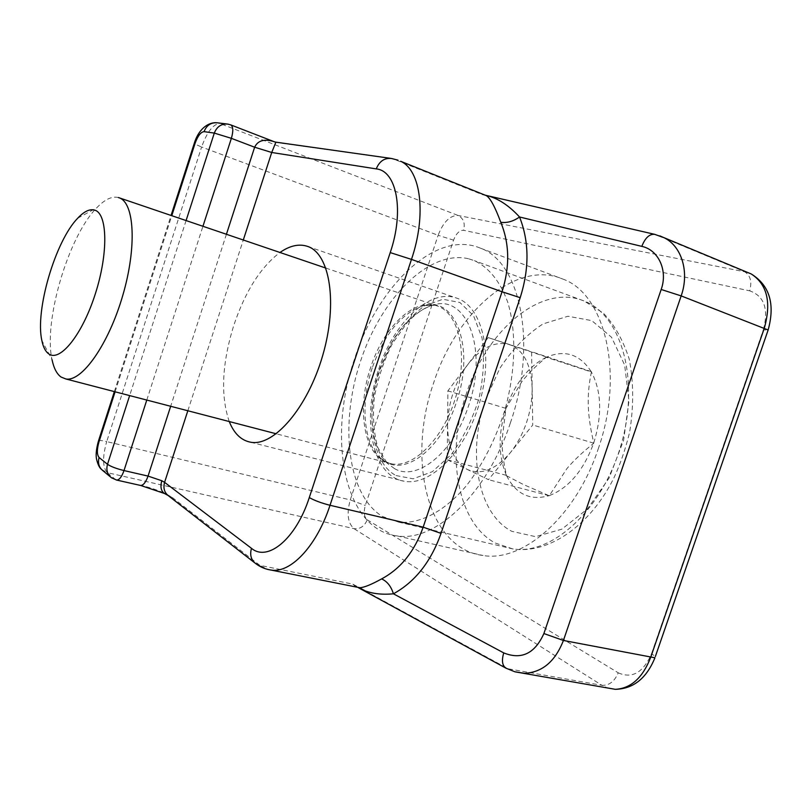 <?xml version="1.0" encoding="UTF-8"?>
<svg xmlns="http://www.w3.org/2000/svg" width="812" height="812" viewBox="0 0 812 812"><rect width="100%" height="100%" fill="white"/><g stroke="black" fill="none" stroke-linecap="round" stroke-linejoin="round"><path stroke-width="0.61" stroke-dasharray="4.06 3.04" d="M510.312 423.103C487.017 494.224 434.856 542.426 397.2 535.91C343.862 529.708 327.114 437.841 354.458 359.198C377.56 286.189 435.861 228.913 480.592 248.239C520.492 262.185 537.848 344.308 510.312 423.103M598.17 449.046C624.844 373.764 604.93 293.914 562.939 279.095C515.793 258.896 455.948 312.762 433.547 383.193C406.802 458.993 427.021 548.526 483.038 555.499C522.654 562.503 575.718 517.051 598.17 449.046M378.747 369.155C393.515 322.79 429.832 287.752 457.207 298.298C482.308 306.682 493.787 354.144 479.557 402.772C465.621 451.472 430.218 486.53 404.163 481.222C372.19 476.299 361.299 419.347 378.747 369.155M275.806 142.161L274.649 141.887M485.322 195.215L482.501 194.697L484.5 194.89M355.971 586.954L352.784 584.112L357.635 587.289M654.908 234.394L489.524 196.321M659.821 235.876L655.832 234.749L744.198 271.502C750.359 275.106 752.196 281.551 749.709 290.838L463.601 230.303C459.521 230.182 456.182 233.45 453.553 240.139L365.309 505.47C363.431 512.291 364.08 517.071 367.247 519.812C364.456 526.349 360.031 529.292 353.961 528.642L107.103 472.614L115.578 479.598L140.182 485.363M506.312 668.357L515.143 671.849M229.258 421.55C220.438 395.647 221.95 363.583 233.785 325.358C245.214 291.478 260.601 267.189 279.967 252.481M447.564 424.96C447.737 447.27 454.344 462.109 467.377 469.478C481.201 475.375 495.513 469.783 510.322 452.71C517.153 444.194 522.563 434.126 526.541 422.504C530.419 410.842 532.296 399.331 532.164 387.953C531.058 364.334 523.456 349.84 509.368 344.491C494.985 340.878 481.12 347.566 467.773 364.568C454.984 382.31 448.244 402.437 447.564 424.96L447.889 390.866L488.154 337.589L531.606 351.718L532.743 425.001L488.499 479.679L447.219 459.754L447.564 424.96M506.444 475.7L523.101 484.378L549.277 495.787L566.908 468.605C573.698 460.516 582.59 452.122 593.582 443.423L593.785 442.834C590.446 429.03 588.619 416.647 588.284 405.675C587.918 394.673 588.964 383.437 591.41 371.977L546.293 357.28C536.164 365.664 528.003 373.804 521.812 381.701L505.927 408.375L501.999 440.51C502.039 450.843 503.521 462.464 506.434 475.375L447.219 459.754M505.927 408.375L447.889 390.866M549.277 495.787L488.499 479.679M546.486 357.026L488.154 337.589M591.4 371.652L531.606 351.718M593.795 443.169L532.743 425.001M505.927 408.69C498.04 433.72 498.203 455.948 506.434 475.375M506.637 475.791C516.036 494.275 530.185 500.913 549.064 495.696M549.48 495.553C568.694 487.982 583.402 470.605 593.582 443.423M593.785 442.834C602.352 414.962 601.56 391.343 591.41 371.977M591.177 371.581C579.839 354.276 565.01 349.444 546.689 357.097M546.293 357.28C528.338 366.496 514.95 383.457 506.109 408.142M468.351 258.713C428.523 249.548 380.909 298.786 360.386 361.634C339.457 424.341 347.171 494.985 382.432 516.452L398.59 522.126C419.631 524.349 444.448 511.672 466.494 485.596C482.947 464.373 495.787 439.038 505.003 409.593C515.752 370.719 516.523 331.255 507.754 302.247C500.09 281.368 488.966 267.503 474.391 260.662L468.351 258.713M118.39 197.549C111.965 195.956 104.697 199.427 96.587 207.963C68.198 236.759 43.269 321.582 52.049 359.726L41.838 340.461M116.268 479.993L110.249 476.745M139.502 484.977C149.743 487.383 158.827 490.468 166.754 494.224L164.511 493.513M166.754 494.224L172.327 497.512L167.922 495.391M172.327 497.512L259.86 565.355L352.784 584.112L359.178 587.594M254.572 562.716L267.645 569.395M365.146 590.852L508.241 668.804L601.956 685.308L353.961 528.642C347.749 523.08 346.521 513.509 350.276 499.918L365.309 505.47M226.426 234.272L170.672 406.284M187.836 410.75L243.295 240.007M146.789 400.052L202.939 226.294M390.552 158.34L275.958 142.455L230.192 124.723L219.727 123.434L458.08 215.464C463.479 218.326 465.327 223.28 463.601 230.303M230.801 124.906L226.964 123.992M486.073 195.519L482.501 194.697L393.668 159.111L398.012 160.167M747.101 272.243L458.08 215.464C449.96 215.353 443.311 221.96 438.125 235.297L201.609 147.013L106.707 441.586L350.276 499.918L438.125 235.297L453.553 240.139M367.247 519.812L618.236 672.813C614.552 681.471 609.122 685.632 601.956 685.308L607.366 687.926M618.236 672.813C632.132 679.005 643.236 672.63 651.549 653.701L655.355 656.532M651.549 653.701L763.412 329.631L767.969 330.494M763.412 329.631C768.761 308.946 764.193 296.015 749.709 290.838M216.063 122.673L219.727 123.434C213.048 124.216 207.009 132.072 201.609 147.013L194.169 143.754M98.597 440.672C99.774 440.287 102.474 440.591 106.707 441.586C102.434 456.638 102.566 466.981 107.103 472.614L101.368 469.306M186.09 220.559L129.646 395.596M115.091 391.8L171.779 215.698M485.383 400.245L499.806 368.384C512.321 349.272 526.734 334.442 543.055 323.897L567.974 316.254L591.755 320.608L611.558 337.284L624.661 365.065L628.975 400.935L623.586 440.388L609.071 478.106L587.462 508.972L561.833 529.17L535.585 536.661L511.864 531.342C477.446 513.752 467.083 452.741 485.383 400.245M466.332 393.739C445.727 453.116 456.598 522.309 495.158 542.995L512.514 548.851C551.571 555.702 602.545 509.987 621.18 444.57C640.191 379.255 621.048 314.772 584.102 300.998C541.015 283.073 486.51 330.555 466.332 393.739M396.063 475.548L413.196 478.816L432.36 471.681L451.299 454.497C463.063 438.49 472.29 419.794 478.989 398.438C483.637 376.707 484.652 356.549 482.044 337.944L473.569 315.736L459.897 302.49L442.875 299.263L424.534 305.86C412.293 314.762 401.29 327.185 391.536 343.151L380.006 369.673C365.024 413.369 371.328 462.921 396.063 475.548M394.409 468.544C416.688 481.912 453.258 453.157 468.362 406.325C488.641 348.896 466.474 293.802 432.958 305.058C409.827 313.077 391.993 334.666 379.458 369.836C367.257 405.827 369.947 446.367 387.101 463.104L394.409 468.544M372.251 367.856C360.548 402.387 363.045 441.2 379.285 457.075L386.207 462.231C407.319 474.827 441.941 447.158 456.334 402.488C475.639 347.698 454.984 295.071 423.204 305.779C401.25 313.442 384.269 334.138 372.251 367.856M384.502 461.389L391.435 463.804C413.663 468.575 444.022 438.074 456.08 395.982C468.392 353.961 458.8 312.884 437.232 305.951C414.232 297.344 383.406 327.419 370.668 367.4C357.28 406.507 362.812 450.599 384.502 461.389M397.2 535.91L483.038 555.499M480.592 248.239L562.939 279.095M98.364 441.302L98.567 440.683M114.36 391.607L171.058 215.454M250.695 442.225L404.163 481.222M307.748 246.452L457.207 298.298M398.59 522.126L512.514 548.851C548.009 554.687 590.273 525.983 613.963 477.781C620.266 464.281 625.494 449.077 629.645 432.187C633.796 406.294 633.654 381.904 629.209 358.995C622.784 339.457 614.085 324.089 603.103 312.914L584.102 300.998L474.391 260.662M325.896 268.092L437.232 305.951L430.502 304.784L423.204 305.779L432.958 305.058C424.422 307.474 415.795 313.412 407.086 322.851L392.541 343.344C383.934 360.325 377.864 378.402 374.312 397.545C372.535 416.394 373.682 433.009 377.763 447.402L387.101 463.104L379.285 457.075L385.375 461.713L391.435 463.804L276.273 433.801M77.739 218.174L96.587 207.963"/><path stroke-width="1.22" d="M274.649 141.887L273.888 141.592C264.184 138.659 257.769 140.537 254.643 147.216L271.726 152.483L275.887 142.161L390.552 158.34M500.771 222.275C506.932 223.178 513.194 221.412 519.548 216.997C508.667 205.213 497.573 198.016 486.286 195.438L486.337 195.631C490.265 198.037 495.076 206.918 500.771 222.275C509.54 243.57 509.966 266.742 502.039 291.762L520.188 297.679C529.465 268.407 529.251 241.519 519.548 216.997L641.815 246.371C645.175 237.845 649.478 233.836 654.716 234.343L654.908 234.394M485.891 195.347L485.322 195.215M484.5 194.89L486.297 195.611M441.038 533.393L423.174 527.171L330.017 505.287L411.481 259.393L502.039 291.762L423.174 527.171C414.577 551.429 400.722 568.674 381.61 578.905C387.162 581.372 391.1 586.335 393.414 593.805C415.084 581.889 430.959 561.752 441.038 533.393L520.188 297.679M381.61 578.905C371.439 584.518 364.212 587.462 359.929 587.726L355.971 586.954M357.635 587.289L359.868 587.736M358.61 587.827C367.948 593.136 379.549 595.125 393.414 593.805L503.744 652.909C501.471 660.562 502.242 665.667 506.049 668.225L506.312 668.357M641.815 246.371C658.471 249.873 668.032 270.528 661.181 289.478L681.166 295.903C689.642 272.061 681.694 246.188 664.043 237.683L751.242 273.969C767.198 284.352 771.552 302.45 764.285 328.251L650.635 657.476C642.657 677.847 630.894 688.464 615.313 689.327L607.366 687.926M486.226 195.418L654.716 234.343L663.983 237.672L659.821 235.876M515.143 671.849L615.313 689.327C633.319 688.891 646.525 678.375 654.929 657.781L563.426 640.465L681.166 295.903L768.142 329.987L655.355 656.532M523.963 673.31C541.929 672.681 555.083 661.729 563.426 640.465L543.888 633.553C534.854 653.579 521.466 660.024 503.744 652.909M279.967 252.481C289.945 245.549 299.202 243.539 307.748 246.452C329.956 253.78 338.015 303.312 322.668 355.605C307.565 407.959 273.766 446.732 250.695 442.225C241.205 440.439 234.059 433.547 229.258 421.55M52.049 359.726C53.805 368.171 56.789 373.936 61.012 377.012L65.884 378.981C81.87 382.036 108.503 344.501 122.673 295.781C137.035 247.112 134.498 202.492 119.039 197.763L118.39 197.549M94.699 210.115C89.777 208.694 84.133 211.384 77.739 218.174C55.348 241.032 34.987 310.306 41.838 340.461C43.188 347.14 45.523 351.637 48.821 353.93C60.058 362.243 82.398 334.564 95.339 293.812C108.463 253.151 107.56 213.597 94.699 210.115M140.182 485.363L140.669 485.474C143.409 485.332 145.876 482.206 148.048 476.086L124.003 470.564C121.81 476.745 119.384 479.922 116.705 480.085L116.268 479.993M146.789 400.052L124.003 470.564C116.339 468.656 110.838 466.565 107.499 464.291C105.966 469.975 107.326 474.492 111.579 477.842L116.705 480.085L140.669 485.474M170.672 406.284L148.048 476.086L161.791 480.734L164.582 482.358L187.836 410.75M164.826 493.676L164.795 493.666C161.07 491.351 160.065 487.048 161.791 480.734M254.572 562.716L168.683 495.959C164.389 492.681 163.019 488.144 164.582 482.358L251.476 548.323C249.649 554.961 251.101 560.087 255.831 563.69C260.926 567.517 266.63 569.709 272.944 570.278C292.33 571.821 317.33 544.446 330.017 505.287C321.379 503.075 314.467 500.507 309.281 497.573C296.126 538.772 267.737 562.148 251.476 548.323M359.178 587.594L365.146 590.852M202.939 226.294L231.369 138.334L254.643 147.216L226.426 234.272M243.295 240.007L271.726 152.483L376.26 168.896C379.336 161.284 384.401 157.812 391.455 158.472L398.012 160.167M231.369 138.334C233.42 131.168 233.237 126.692 230.801 124.906L227.949 124.114C221.473 123.536 216.926 126.53 214.297 133.087L231.369 138.334M267.645 569.395L359.919 587.746M376.26 168.896C396.753 170.814 404.457 210.998 390.227 252.593L411.481 259.393C426.736 214.672 420.849 170.084 400.62 161.263L486.337 195.631M489.524 196.321L486.073 195.519M661.181 289.478L543.888 633.553M767.969 330.494L768.142 329.987C775.257 304.074 769.624 285.398 751.242 273.969L747.101 272.243M226.964 123.992L217.514 122.825C211.12 122.257 206.634 125.2 204.056 131.645L214.297 133.087L186.09 220.559M129.646 395.596L107.499 464.291L99.105 457.511C97.602 463.104 98.952 467.55 103.144 470.869L110.249 476.745M194.169 143.754L195.012 143.521C197.752 135.949 200.767 131.991 204.056 131.645M99.105 457.511C96.851 454.75 96.801 449.554 98.962 441.911L98.597 440.672M98.962 441.911L115.091 391.8M171.779 215.698L195.012 143.521M390.227 252.593L309.281 497.573M140.72 485.474L164.511 493.513M167.922 495.391L164.795 493.666M275.806 142.161L274.05 141.653M273.888 141.592L230.801 124.906M523.963 673.209L514.798 671.757L506.089 668.225M358.539 587.797L506.049 668.225M216.063 122.673C207.192 122.551 198.25 129.991 194.23 143.45M101.368 469.306C99.521 467.824 97.998 464.779 96.801 460.181C95.583 455.928 96.1 449.635 98.364 441.302M98.567 440.683L114.36 391.607M171.058 215.454L194.139 143.734M325.896 268.092L119.039 197.763M276.273 433.801L65.884 378.981"/></g></svg>
